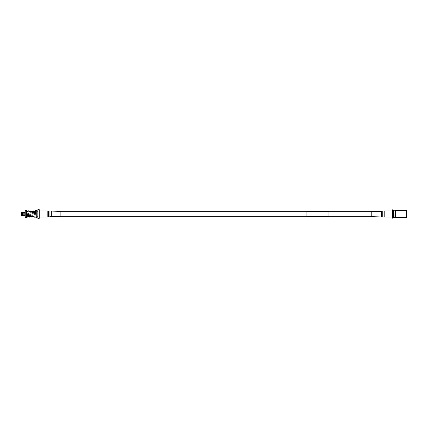 <?xml version="1.0" encoding="UTF-8"?>
<svg xmlns="http://www.w3.org/2000/svg" width="428" height="428" viewBox="0 0 428 428"><rect width="100%" height="100%" fill="white"/><g stroke="black" fill="none" stroke-linecap="round" stroke-linejoin="round"><path stroke-width="0.64" d="M371.226 211.705L328.955 211.705M306.897 211.705L60.15 211.705M371.226 216.295L328.955 216.295M306.897 216.295L60.15 216.295M328.955 216.397L306.897 216.514L306.897 211.486L328.955 211.486L328.955 216.397M26.563 216.525L27.285 216.44L28.275 210.988L28.756 210.726L29.425 211.475M28.323 216.525L29.495 216.44L30.479 210.988L30.966 210.726L31.629 211.475M30.527 216.525L31.699 216.44L32.689 210.988L33.17 210.726L33.833 211.475M32.731 216.525L33.903 216.44L34.304 214C34.994 209.538 34.625 211.523 35.369 210.726A0.508 0.508 0 0 1 35.652 210.817L36.776 210.581L36.776 217.419L34.941 217.039L35.652 210.817M26.563 212.973L26.563 210.731L27.215 211.475M34.695 211.475L33.523 211.56L32.48 217.076L31.699 217.14L31.388 216.525M32.491 211.475L31.319 211.56L30.276 217.076L29.495 217.14L29.179 216.525M30.281 211.475L29.109 211.56L28.071 217.076L27.29 217.14L26.975 216.525M28.077 211.475L26.905 211.56L26.563 213.54M34.941 216.525L34.277 217.274L33.593 216.525M26.563 210.581L26.563 217.419L25.236 217.419L25.236 210.581L26.563 210.581M36.776 210.581L36.776 217.419M36.99 216.787L37.851 216.787M36.99 211.213L37.851 211.213M37.851 218.323L37.851 209.677L39.242 209.677L39.242 218.323L37.851 218.323M22.288 215.525L24.487 215.626L22.368 215.626L21.534 216.006L25.236 215.787M25.236 212.213L21.4 212.128L24.487 212.374L21.534 212.358L21.534 213.823L24.487 213.823L24.487 214.177L22.149 214.177L22.149 215.642L24.487 215.45M22.149 214.177L21.534 214.177L21.534 215.642L22.149 215.642M21.534 212.358L21.534 215.642M22.149 212.358L22.149 213.823M24.487 212.55L22.288 212.475M22.368 214.177L22.368 215.45M22.368 212.55L22.368 213.823M406.6 210.694L406.381 217.531L406.6 210.694M406.381 217.531L395.574 217.531L395.574 210.469L406.381 210.469M392.776 217.702L393.69 217.702L393.69 210.298L392.776 210.298M394.145 217.873L393.894 210.127L393.894 217.873L395.574 217.531M395.574 210.469L394.145 210.127M392.134 218.189L392.776 218.189L392.776 209.811L392.134 209.811L392.134 218.189M51.328 211.352L51.328 216.648L60.15 216.648L60.15 211.352L48.594 211.025L48.594 216.975L47.182 217.087L47.182 210.913L48.594 211.025M380.048 216.648L380.048 211.352L371.226 211.352L371.226 216.648L382.782 216.975L382.782 211.025L384.194 210.913L384.194 217.087L382.782 216.975M51.328 216.648L49.916 216.761L49.916 211.239M380.048 211.352L381.46 211.239L381.46 216.761M47.182 210.913L39.242 210.913M47.182 217.087L39.242 217.087M49.916 216.761L48.594 216.975M384.194 217.087L392.134 217.087M384.194 210.913L392.134 210.913M381.46 211.239L382.782 211.025"/></g></svg>
